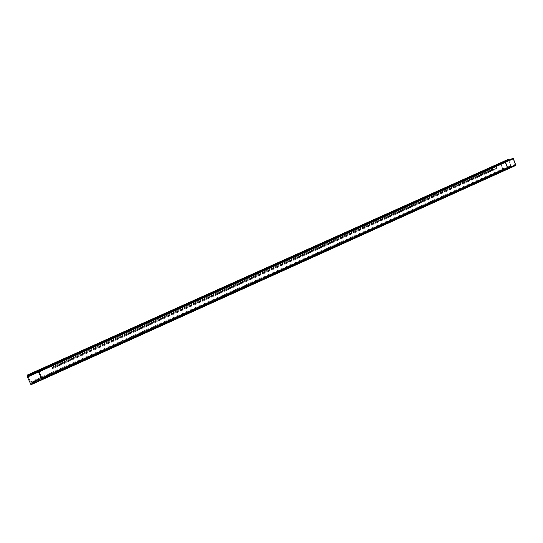 <?xml version="1.0" encoding="UTF-8"?>
<svg xmlns="http://www.w3.org/2000/svg" width="543" height="543" viewBox="0 0 543 543"><rect width="100%" height="100%" fill="white"/><g stroke="black" fill="none" stroke-linecap="round" stroke-linejoin="round"><path stroke-width="0.41" stroke-dasharray="2.71 2.04" d="M38.56 372.036L505.275 162.323L38.56 371.969L41.763 378.933L38.56 372.036M505.526 162.269L507.562 168.384L505.526 162.262M41.757 379.007L42.069 379.618L41.763 378.933L507.562 168.384L41.763 378.933M500.395 162.825L503.062 169.898L500.965 163.619L503.524 169.973L42.191 378.457L41.825 377.528L42.137 379.693L507.671 169.117L503.524 169.973L502.866 169.355L41.831 377.548L38.675 370.659L41.831 377.548L502.866 169.355L503.123 170.068L503.537 169.979L503.266 169.26L502.852 169.348L500.843 163.307L38.675 370.659L500.598 163.362L502.866 169.355L503.524 169.973L507.671 169.117L507.562 168.384M502.866 169.355L507.508 168.69L41.906 379.204L507.529 168.683M38.39 370.041L42.116 378.159L38.831 371.093L41.831 377.616L42.137 379.781L42.205 378.376L42.042 379.632L38.275 371.344M491.917 167.312L51.361 365.032M488.768 169.735L489.426 171.459L488.768 169.735L61.447 361.686L62.343 363.64L61.44 361.624L62.343 363.64L61.447 361.686L488.768 169.735L61.44 361.624L488.53 169.789L489.182 171.507L62.33 363.579L489.426 171.459L62.343 363.64L489.426 171.459L488.768 169.735M484.804 170.875L485.347 172.314L62.18 362.568L485.347 172.314L62.173 362.507L61.291 360.572L62.173 362.507L485.116 172.362L484.465 170.658L61.305 360.633L484.465 170.658L485.544 172.81L484.275 170.163M61.44 360.939L61.04 360.009M508.017 168.873L505.065 161.78M513.373 158.739L27.442 377.032M41.75 378.994L42.137 379.7L41.967 377.976L41.906 379.204L507.508 168.69L507.671 169.117L42.137 379.693M515.687 165.405L515.348 164.325L30.408 383.419L30.978 384.634M515.545 165.561L31.053 384.715L31.243 383.317L510.983 166.525L515.524 165.567M515.355 165.14L30.822 384.213M512.938 158.298L515.599 165.384L30.965 384.573L27.191 376.387M510.827 166.104L31.019 382.829L30.815 384.308L515.653 165.079L510.827 166.104M507.929 168.914L503.056 169.599L503.218 170.04L507.943 169.07M511.343 166.443L31.229 383.426L30.618 381.967L510.563 165.343L511.343 166.443L31.229 383.426M511.146 166.036L31.005 382.93L30.863 382.557L511.146 166.036M508.194 159.377L510.834 166.389L31.168 383.107L27.435 375.023M508.628 159.812L27.686 375.661M508.743 160.131L511.078 166.334L31.155 383.182L27.856 376.021M488.347 169.287L489.372 172.009L488.333 169.287M496.064 166.463L51.422 366.192L496.064 166.463M495.868 165.961L496.899 168.676L52.583 368.724L51.164 365.622M496.458 168.235L52.325 368.154L496.458 168.235M495.63 166.015L496.655 168.73L52.576 368.656L51.164 365.554M61.189 361.122L62.601 364.21L61.189 361.115M491.931 167.359L51.381 365.086M492.033 167.624L492.766 169.559L52.528 367.591L51.524 365.391M492.338 169.111L52.271 367.027L492.338 169.111M491.524 166.966L492.528 169.606L52.528 367.523L51.151 364.509M507.508 168.69L503.368 169.545L41.967 377.976L41.831 377.616L503.11 169.307L41.831 377.548M38.831 371.093L41.831 377.616M500.958 163.626L503.11 169.307M514.825 164.963L30.7 383.772M515.076 164.909L30.686 383.847M510.63 165.853L30.883 382.489M510.882 165.798L30.87 382.564M503.368 169.545L41.967 377.976M503.524 169.973L42.191 378.457M507.712 169.104L42.13 379.7"/><path stroke-width="0.81" d="M507.814 168.33L41.757 379.007L507.814 168.33L505.526 162.269L38.56 372.036L41.757 379.007L38.56 372.036L505.526 162.262L507.922 169.077M508.743 160.131L508.424 159.275L27.401 375.037L27.686 375.654L51.361 365.032L38.668 370.726L38.831 371.093L38.39 370.041M508.628 159.812L491.917 167.312L500.958 163.626L500.395 162.825M484.804 170.875L61.44 360.939L484.804 170.875L484.275 170.163M513.373 158.739L515.85 165.33L30.951 384.648L27.15 376.401L513.169 158.196L513.379 158.739L27.442 377.032M508.017 168.873L505.065 161.78M41.75 378.994L38.275 371.344M515.687 165.405L31.053 384.715L515.524 165.567M512.938 158.298L27.191 376.387M508.194 159.377L27.435 375.023M27.686 375.661L27.856 376.021M495.868 165.961L51.164 365.622M495.623 166.015L51.164 365.554M491.938 167.359L51.381 365.086L51.13 364.523L491.748 166.864L492.033 167.624M491.524 166.966L51.151 364.509M61.04 360.009L61.44 360.939M51.361 365.032L38.668 370.726L38.831 371.093M491.917 167.312L500.958 163.626"/></g></svg>
